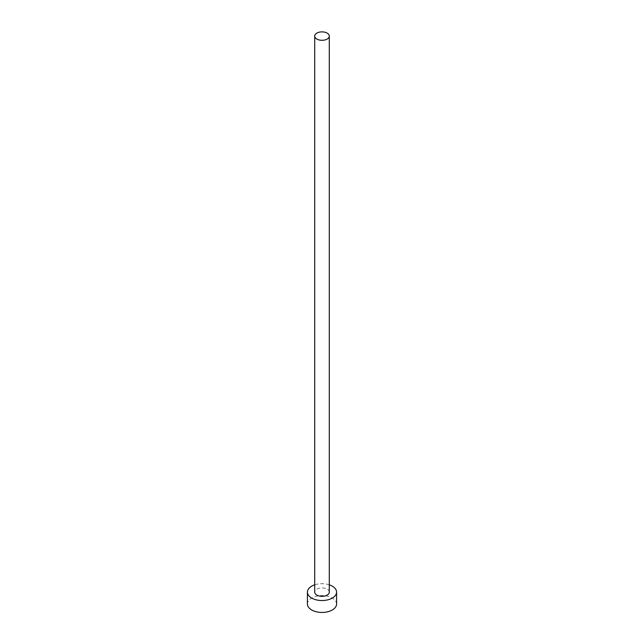 <?xml version="1.0" encoding="UTF-8"?>
<svg xmlns="http://www.w3.org/2000/svg" width="644" height="644" viewBox="0 0 644 644"><rect width="100%" height="100%" fill="white"/><g stroke="black" fill="none" stroke-linecap="round" stroke-linejoin="round"><path stroke-width="0.48" stroke-dasharray="3.22 2.42" d="M329.293 592.118A7.293 4.21 0 0 0 327.152 589.139A7.293 4.21 0 0 0 319.207 588.23A7.293 4.21 0 0 0 314.707 592.118M336.579 604.024A14.579 8.42 0 0 0 332.312 598.067A14.579 8.42 0 0 0 316.421 596.247A14.579 8.42 0 0 0 307.421 604.024M329.293 584.824A14.579 8.42 0 0 0 314.707 584.824"/><path stroke-width="0.97" d="M316.848 39.067A7.293 4.21 0 0 0 324.793 39.976A7.293 4.21 0 0 0 329.293 36.088A7.293 4.21 0 0 0 327.152 33.11A7.293 4.21 0 0 0 319.207 32.2A7.293 4.21 0 0 0 314.707 36.088A7.293 4.21 0 0 0 316.848 39.067M314.707 36.088L314.707 592.118A7.293 4.21 0 0 0 316.848 595.088A7.293 4.21 0 0 0 324.793 596.006A7.293 4.21 0 0 0 329.293 592.118L329.293 36.088M314.707 584.824A14.579 8.42 0 0 0 307.421 592.118A14.579 8.42 0 0 0 311.688 598.067A14.579 8.42 0 0 0 327.579 599.894A14.579 8.42 0 0 0 336.579 592.118A14.579 8.42 0 0 0 332.312 586.161A14.579 8.42 0 0 0 329.293 584.824M307.421 592.118L307.421 604.024A14.579 8.42 0 0 0 311.688 609.973A14.579 8.42 0 0 0 327.579 611.8A14.579 8.42 0 0 0 336.579 604.024L336.579 592.118"/></g></svg>
